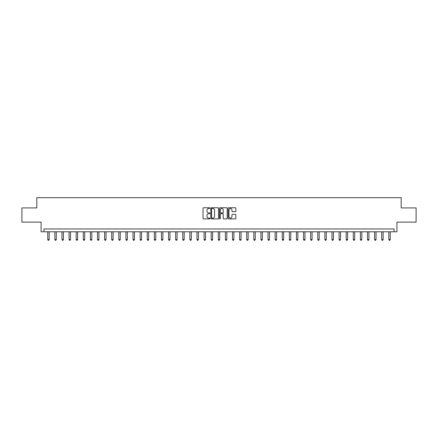 <?xml version="1.0" encoding="UTF-8"?>
<svg xmlns="http://www.w3.org/2000/svg" width="438" height="438" viewBox="0 0 438 438"><rect width="100%" height="100%" fill="white"/><g stroke="black" fill="none" stroke-linecap="round" stroke-linejoin="round"><path stroke-width="0.66" d="M209.906 208.127A0.389 0.389 0 0 0 209.517 207.738L203.588 207.738A0.558 0.558 0 0 0 203.029 208.296L203.029 218.338A0.558 0.558 0 0 0 203.588 218.896L209.517 218.896A0.389 0.389 0 0 0 209.906 218.507A0.389 0.389 0 0 0 209.517 218.113L208.745 218.113A1.785 1.785 0 0 1 206.96 216.328L206.96 215.491A1.785 1.785 0 0 1 208.745 213.706L209.517 213.706A0.389 0.389 0 0 0 209.906 213.317A0.389 0.389 0 0 0 209.517 212.923L208.745 212.923A1.785 1.785 0 0 1 206.96 211.138L206.96 210.3A1.785 1.785 0 0 1 208.745 208.515L209.517 208.515A0.389 0.389 0 0 0 209.906 208.127M235.305 211.669A0.558 0.558 0 0 0 235.863 211.111L235.863 208.296A0.558 0.558 0 0 0 235.305 207.738L228.724 207.738A0.558 0.558 0 0 0 228.165 208.296L228.165 218.338A0.558 0.558 0 0 0 228.724 218.896L235.305 218.896A0.558 0.558 0 0 0 235.863 218.338L235.863 214.932A0.558 0.558 0 0 0 235.305 214.374L232.49 214.374A0.558 0.558 0 0 0 231.932 214.932L231.932 216.624A1.495 1.495 0 0 1 230.437 218.113A1.495 1.495 0 0 1 228.948 216.624L228.948 210.01A1.495 1.495 0 0 1 230.437 208.515A1.495 1.495 0 0 1 231.932 210.01L231.932 211.111A0.558 0.558 0 0 0 232.49 211.669L235.305 211.669M394.074 231.79L396.916 231.79L396.916 222.126L416.1 222.126L416.1 207.913L401.181 207.913L401.181 197.686L36.819 197.686L36.819 207.913L21.9 207.913L21.9 222.126L41.084 222.126L41.084 231.79L394.074 231.79L394.074 228.948L43.926 228.948L43.926 231.79M218.513 208.296A0.558 0.558 0 0 0 217.954 207.738L211.368 207.738A0.558 0.558 0 0 0 210.815 208.296L210.815 218.338A0.558 0.558 0 0 0 211.368 218.896L217.954 218.896A0.558 0.558 0 0 0 218.513 218.338L218.513 208.296M220.046 207.738L226.632 207.738A0.558 0.558 0 0 1 227.185 208.296L227.185 218.338A0.558 0.558 0 0 1 226.632 218.896L223.813 218.896A0.558 0.558 0 0 1 223.254 218.338L223.254 214.264A0.558 0.558 0 0 0 222.696 213.706L220.829 213.706A0.558 0.558 0 0 0 220.27 214.264L220.27 218.507A0.389 0.389 0 0 1 219.881 218.896A0.389 0.389 0 0 1 219.487 218.507L219.487 208.296A0.558 0.558 0 0 1 220.046 207.738M211.987 208.515A0.389 0.389 0 0 0 211.592 208.91L211.592 217.724A0.389 0.389 0 0 0 211.987 218.113L212.791 218.113A1.785 1.785 0 0 0 214.576 216.328L214.576 210.3A1.785 1.785 0 0 0 212.791 208.515L211.987 208.515M223.254 210.037A1.495 1.495 0 0 0 221.759 208.543A1.495 1.495 0 0 0 220.27 210.037L220.27 212.37A0.558 0.558 0 0 0 220.829 212.923L222.696 212.923A0.558 0.558 0 0 0 223.254 212.37L223.254 210.037M47.764 231.79L47.764 239.575L49.182 239.575L49.182 231.79M49.182 239.575L48.76 240.314L48.191 240.314L47.764 239.575M54.87 231.79L54.87 239.575L56.288 239.575L56.288 231.79M56.288 239.575L55.861 240.314L55.292 240.314L54.87 239.575M61.972 231.79L61.972 239.575L63.395 239.575L63.395 231.79M63.395 239.575L62.968 240.314L62.399 240.314L61.972 239.575M69.078 231.79L69.078 239.575L70.502 239.575L70.502 231.79M70.502 239.575L70.075 240.314L69.505 240.314L69.078 239.575M76.185 231.79L76.185 239.575L77.603 239.575L77.603 231.79M77.603 239.575L77.181 240.314L76.612 240.314L76.185 239.575M83.291 231.79L83.291 239.575L84.709 239.575L84.709 231.79M84.709 239.575L84.282 240.314L83.718 240.314L83.291 239.575M90.392 231.79L90.392 239.575L91.816 239.575L91.816 231.79M91.816 239.575L91.389 240.314L90.819 240.314L90.392 239.575M97.499 231.79L97.499 239.575L98.922 239.575L98.922 231.79M98.922 239.575L98.495 240.314L97.926 240.314L97.499 239.575M104.605 231.79L104.605 239.575L106.029 239.575L106.029 231.79M106.029 239.575L105.602 240.314L105.032 240.314L104.605 239.575M111.712 231.79L111.712 239.575L113.13 239.575L113.13 231.79M113.13 239.575L112.703 240.314L112.139 240.314L111.712 239.575M118.818 231.79L118.818 239.575L120.236 239.575L120.236 231.79M120.236 239.575L119.809 240.314L119.24 240.314L118.818 239.575M125.92 231.79L125.92 239.575L127.343 239.575L127.343 231.79M127.343 239.575L126.916 240.314L126.347 240.314L125.92 239.575M133.026 231.79L133.026 239.575L134.45 239.575L134.45 231.79M134.45 239.575L134.023 240.314L133.453 240.314L133.026 239.575M140.133 231.79L140.133 239.575L141.551 239.575L141.551 231.79M141.551 239.575L141.124 240.314L140.56 240.314L140.133 239.575M147.239 231.79L147.239 239.575L148.657 239.575L148.657 231.79M148.657 239.575L148.23 240.314L147.661 240.314L147.239 239.575M154.34 231.79L154.34 239.575L155.764 239.575L155.764 231.79M155.764 239.575L155.337 240.314L154.767 240.314L154.34 239.575M161.447 231.79L161.447 239.575L162.87 239.575L162.87 231.79M162.87 239.575L162.443 240.314L161.874 240.314L161.447 239.575M168.553 231.79L168.553 239.575L169.971 239.575L169.971 231.79M169.971 239.575L169.55 240.314L168.98 240.314L168.553 239.575M175.66 231.79L175.66 239.575L177.078 239.575L177.078 231.79M177.078 239.575L176.651 240.314L176.081 240.314L175.66 239.575M182.761 231.79L182.761 239.575L184.184 239.575L184.184 231.79M184.184 239.575L183.757 240.314L183.188 240.314L182.761 239.575M189.868 231.79L189.868 239.575L191.291 239.575L191.291 231.79M191.291 239.575L190.864 240.314L190.295 240.314L189.868 239.575M196.974 231.79L196.974 239.575L198.392 239.575L198.392 231.79M198.392 239.575L197.971 240.314L197.401 240.314L196.974 239.575M204.081 231.79L204.081 239.575L205.499 239.575L205.499 231.79M205.499 239.575L205.072 240.314L204.508 240.314L204.081 239.575M211.182 231.79L211.182 239.575L212.605 239.575L212.605 231.79M212.605 239.575L212.178 240.314L211.609 240.314L211.182 239.575M218.288 231.79L218.288 239.575L219.712 239.575L219.712 231.79M219.712 239.575L219.285 240.314L218.715 240.314L218.288 239.575M225.395 231.79L225.395 239.575L226.818 239.575L226.818 231.79M226.818 239.575L226.391 240.314L225.822 240.314L225.395 239.575M232.501 231.79L232.501 239.575L233.919 239.575L233.919 231.79M233.919 239.575L233.492 240.314L232.928 240.314L232.501 239.575M239.608 231.79L239.608 239.575L241.026 239.575L241.026 231.79M241.026 239.575L240.599 240.314L240.029 240.314L239.608 239.575M246.709 231.79L246.709 239.575L248.132 239.575L248.132 231.79M248.132 239.575L247.705 240.314L247.136 240.314L246.709 239.575M253.816 231.79L253.816 239.575L255.239 239.575L255.239 231.79M255.239 239.575L254.812 240.314L254.243 240.314L253.816 239.575M260.922 231.79L260.922 239.575L262.34 239.575L262.34 231.79M262.34 239.575L261.919 240.314L261.349 240.314L260.922 239.575M268.029 231.79L268.029 239.575L269.447 239.575L269.447 231.79M269.447 239.575L269.02 240.314L268.45 240.314L268.029 239.575M275.13 231.79L275.13 239.575L276.553 239.575L276.553 231.79M276.553 239.575L276.126 240.314L275.557 240.314L275.13 239.575M282.236 231.79L282.236 239.575L283.66 239.575L283.66 231.79M283.66 239.575L283.233 240.314L282.663 240.314L282.236 239.575M289.343 231.79L289.343 239.575L290.761 239.575L290.761 231.79M290.761 239.575L290.339 240.314L289.77 240.314L289.343 239.575M296.449 231.79L296.449 239.575L297.867 239.575L297.867 231.79M297.867 239.575L297.44 240.314L296.876 240.314L296.449 239.575M303.55 231.79L303.55 239.575L304.974 239.575L304.974 231.79M304.974 239.575L304.547 240.314L303.977 240.314L303.55 239.575M310.657 231.79L310.657 239.575L312.08 239.575L312.08 231.79M312.08 239.575L311.653 240.314L311.084 240.314L310.657 239.575M317.764 231.79L317.764 239.575L319.182 239.575L319.182 231.79M319.182 239.575L318.76 240.314L318.191 240.314L317.764 239.575M324.87 231.79L324.87 239.575L326.288 239.575L326.288 231.79M326.288 239.575L325.861 240.314L325.297 240.314L324.87 239.575M331.971 231.79L331.971 239.575L333.395 239.575L333.395 231.79M333.395 239.575L332.968 240.314L332.398 240.314L331.971 239.575M339.078 231.79L339.078 239.575L340.501 239.575L340.501 231.79M340.501 239.575L340.074 240.314L339.505 240.314L339.078 239.575M346.184 231.79L346.184 239.575L347.608 239.575L347.608 231.79M347.608 239.575L347.181 240.314L346.611 240.314L346.184 239.575M353.291 231.79L353.291 239.575L354.709 239.575L354.709 231.79M354.709 239.575L354.282 240.314L353.718 240.314L353.291 239.575M360.397 231.79L360.397 239.575L361.815 239.575L361.815 231.79M361.815 239.575L361.388 240.314L360.819 240.314L360.397 239.575M367.498 231.79L367.498 239.575L368.922 239.575L368.922 231.79M368.922 239.575L368.495 240.314L367.925 240.314L367.498 239.575M374.605 231.79L374.605 239.575L376.028 239.575L376.028 231.79M376.028 239.575L375.601 240.314L375.032 240.314L374.605 239.575M381.712 231.79L381.712 239.575L383.13 239.575L383.13 231.79M383.13 239.575L382.708 240.314L382.139 240.314L381.712 239.575M388.818 231.79L388.818 239.575L390.236 239.575L390.236 231.79M390.236 239.575L389.809 240.314L389.24 240.314L388.818 239.575"/></g></svg>
